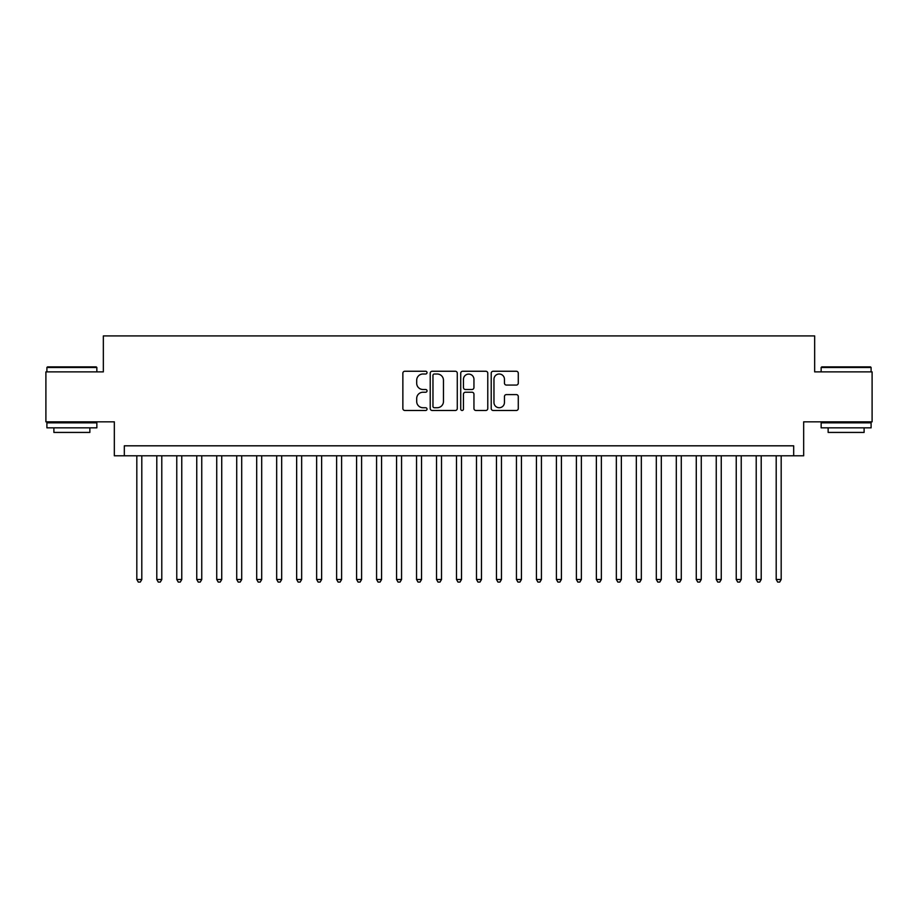 <?xml version="1.0" encoding="UTF-8"?>
<svg xmlns="http://www.w3.org/2000/svg" width="918" height="918" viewBox="0 0 918 918"><rect width="100%" height="100%" fill="white"/><g stroke="black" fill="none" stroke-linecap="round" stroke-linejoin="round"><path stroke-width="1.38" d="M427.031 372.628A1.377 1.377 0 0 0 425.654 371.251L404.827 371.251A1.962 1.962 0 0 0 402.864 373.213L402.864 408.521A1.962 1.962 0 0 0 404.827 410.484L425.654 410.484A1.377 1.377 0 0 0 427.031 409.107A1.377 1.377 0 0 0 425.654 407.73L422.957 407.73A6.277 6.277 0 0 1 416.692 401.453L416.692 398.515A6.277 6.277 0 0 1 422.957 392.238L425.654 392.238A1.377 1.377 0 0 0 427.031 390.861A1.377 1.377 0 0 0 425.654 389.496L422.957 389.496A6.277 6.277 0 0 1 416.692 383.219L416.692 380.27A6.277 6.277 0 0 1 422.957 374.005L425.654 374.005A1.377 1.377 0 0 0 427.031 372.628M516.318 385.078A1.962 1.962 0 0 0 518.28 383.116L518.28 373.213A1.962 1.962 0 0 0 516.318 371.251L493.173 371.251A1.962 1.962 0 0 0 491.21 373.213L491.21 408.521A1.962 1.962 0 0 0 493.173 410.484L516.318 410.484A1.962 1.962 0 0 0 518.28 408.521L518.28 396.553A1.962 1.962 0 0 0 516.318 394.591L506.415 394.591A1.962 1.962 0 0 0 504.452 396.553L504.452 402.486A5.244 5.244 0 0 1 499.208 407.73A5.244 5.244 0 0 1 493.964 402.486L493.964 379.249A5.244 5.244 0 0 1 499.208 374.005A5.244 5.244 0 0 1 504.452 379.249L504.452 383.116A1.962 1.962 0 0 0 506.415 385.078L516.318 385.078M793.68 455.798L803.663 455.798L803.663 421.832L872.1 421.832L872.1 371.882L814.656 371.882L814.656 335.919L103.344 335.919L103.344 371.882L45.9 371.882L45.9 421.832L114.337 421.832L114.337 455.798L793.68 455.798L793.68 445.815L124.32 445.815L124.32 455.798M457.279 373.213A1.962 1.962 0 0 0 455.328 371.251L432.183 371.251A1.962 1.962 0 0 0 430.221 373.213L430.221 408.521A1.962 1.962 0 0 0 432.183 410.484L455.328 410.484A1.962 1.962 0 0 0 457.279 408.521L457.279 373.213M462.672 371.251L485.817 371.251A1.962 1.962 0 0 1 487.779 373.213L487.779 408.521A1.962 1.962 0 0 1 485.817 410.484L475.914 410.484A1.962 1.962 0 0 1 473.952 408.521L473.952 394.201A1.962 1.962 0 0 0 471.99 392.238L465.426 392.238A1.962 1.962 0 0 0 463.464 394.201L463.464 409.107A1.377 1.377 0 0 1 462.087 410.484A1.377 1.377 0 0 1 460.721 409.107L460.721 373.213A1.962 1.962 0 0 1 462.672 371.251M434.34 374.005A1.377 1.377 0 0 0 432.963 375.37L432.963 406.364A1.377 1.377 0 0 0 434.34 407.73L437.186 407.73A6.277 6.277 0 0 0 443.463 401.453L443.463 380.27A6.277 6.277 0 0 0 437.186 374.005L434.34 374.005M473.952 379.341A5.244 5.244 0 0 0 468.708 374.096A5.244 5.244 0 0 0 463.464 379.341L463.464 387.534A1.962 1.962 0 0 0 465.426 389.496L471.99 389.496A1.962 1.962 0 0 0 473.952 387.534L473.952 379.341M136.816 455.798L136.816 579.487L141.808 579.487L141.808 455.798M141.808 579.487L140.305 582.081L138.308 582.081L136.816 579.487M47.495 366.89L96.252 366.89L96.849 367.487L46.898 367.487L47.495 366.89M71.879 427.834L46.898 427.834L46.898 422.831L96.849 422.831L96.849 427.834L71.879 427.834M89.861 427.834L89.861 432.424L53.887 432.424L53.887 427.834M821.748 366.89L870.505 366.89L871.102 367.487L821.151 367.487L821.748 366.89M846.121 427.834L821.151 427.834L821.151 422.831L871.102 422.831L871.102 427.834L846.121 427.834M864.113 427.834L864.113 432.424L828.139 432.424L828.139 427.834M156.794 455.798L156.794 579.487L161.786 579.487L161.786 455.798M161.786 579.487L160.294 582.081L158.286 582.081L156.794 579.487M176.772 455.798L176.772 579.487L181.764 579.487L181.764 455.798M181.764 579.487L180.272 582.081L178.276 582.081L176.772 579.487M196.75 455.798L196.75 579.487L201.753 579.487L201.753 455.798M201.753 579.487L200.25 582.081L198.254 582.081L196.75 579.487M216.74 455.798L216.74 579.487L221.731 579.487L221.731 455.798M221.731 579.487L220.228 582.081L218.232 582.081L216.74 579.487M236.718 455.798L236.718 579.487L241.709 579.487L241.709 455.798M241.709 579.487L240.206 582.081L238.21 582.081L236.718 579.487M256.696 455.798L256.696 579.487L261.687 579.487L261.687 455.798M261.687 579.487L260.196 582.081L258.199 582.081L256.696 579.487M276.674 455.798L276.674 579.487L281.677 579.487L281.677 455.798M281.677 579.487L280.174 582.081L278.177 582.081L276.674 579.487M296.652 455.798L296.652 579.487L301.655 579.487L301.655 455.798M301.655 579.487L300.152 582.081L298.155 582.081L296.652 579.487M316.641 455.798L316.641 579.487L321.633 579.487L321.633 455.798M321.633 579.487L320.13 582.081L318.133 582.081L316.641 579.487M336.619 455.798L336.619 579.487L341.611 579.487L341.611 455.798M341.611 579.487L340.119 582.081L338.122 582.081L336.619 579.487M356.597 455.798L356.597 579.487L361.589 579.487L361.589 455.798M361.589 579.487L360.097 582.081L358.1 582.081L356.597 579.487M376.575 455.798L376.575 579.487L381.578 579.487L381.578 455.798M381.578 579.487L380.075 582.081L378.078 582.081L376.575 579.487M396.565 455.798L396.565 579.487L401.556 579.487L401.556 455.798M401.556 579.487L400.053 582.081L398.056 582.081L396.565 579.487M416.542 455.798L416.542 579.487L421.534 579.487L421.534 455.798M421.534 579.487L420.042 582.081L418.034 582.081L416.542 579.487M436.52 455.798L436.52 579.487L441.512 579.487L441.512 455.798M441.512 579.487L440.02 582.081L438.024 582.081L436.52 579.487M456.498 455.798L456.498 579.487L461.502 579.487L461.502 455.798M461.502 579.487L459.998 582.081L458.002 582.081L456.498 579.487M476.488 455.798L476.488 579.487L481.48 579.487L481.48 455.798M481.48 579.487L479.976 582.081L477.98 582.081L476.488 579.487M496.466 455.798L496.466 579.487L501.457 579.487L501.457 455.798M501.457 579.487L499.966 582.081L497.958 582.081L496.466 579.487M516.444 455.798L516.444 579.487L521.435 579.487L521.435 455.798M521.435 579.487L519.944 582.081L517.947 582.081L516.444 579.487M536.422 455.798L536.422 579.487L541.425 579.487L541.425 455.798M541.425 579.487L539.922 582.081L537.925 582.081L536.422 579.487M556.411 455.798L556.411 579.487L561.403 579.487L561.403 455.798M561.403 579.487L559.9 582.081L557.903 582.081L556.411 579.487M576.389 455.798L576.389 579.487L581.381 579.487L581.381 455.798M581.381 579.487L579.878 582.081L577.881 582.081L576.389 579.487M596.367 455.798L596.367 579.487L601.359 579.487L601.359 455.798M601.359 579.487L599.867 582.081L597.87 582.081L596.367 579.487M616.345 455.798L616.345 579.487L621.348 579.487L621.348 455.798M621.348 579.487L619.845 582.081L617.848 582.081L616.345 579.487M636.323 455.798L636.323 579.487L641.326 579.487L641.326 455.798M641.326 579.487L639.823 582.081L637.826 582.081L636.323 579.487M656.313 455.798L656.313 579.487L661.304 579.487L661.304 455.798M661.304 579.487L659.801 582.081L657.804 582.081L656.313 579.487M676.291 455.798L676.291 579.487L681.282 579.487L681.282 455.798M681.282 579.487L679.79 582.081L677.794 582.081L676.291 579.487M696.269 455.798L696.269 579.487L701.26 579.487L701.26 455.798M701.26 579.487L699.768 582.081L697.772 582.081L696.269 579.487M716.247 455.798L716.247 579.487L721.25 579.487L721.25 455.798M721.25 579.487L719.746 582.081L717.75 582.081L716.247 579.487M736.236 455.798L736.236 579.487L741.228 579.487L741.228 455.798M741.228 579.487L739.724 582.081L737.728 582.081L736.236 579.487M756.214 455.798L756.214 579.487L761.206 579.487L761.206 455.798M761.206 579.487L759.714 582.081L757.706 582.081L756.214 579.487M776.192 455.798L776.192 579.487L781.184 579.487L781.184 455.798M781.184 579.487L779.692 582.081L777.695 582.081L776.192 579.487M46.898 371.882L46.898 367.487M58.293 422.831L58.293 421.832M85.466 422.831L85.466 421.832M96.849 371.882L96.849 367.487M821.151 371.882L821.151 367.487M832.534 422.831L832.534 421.832M859.707 422.831L859.707 421.832M871.102 371.882L871.102 367.487"/></g></svg>
